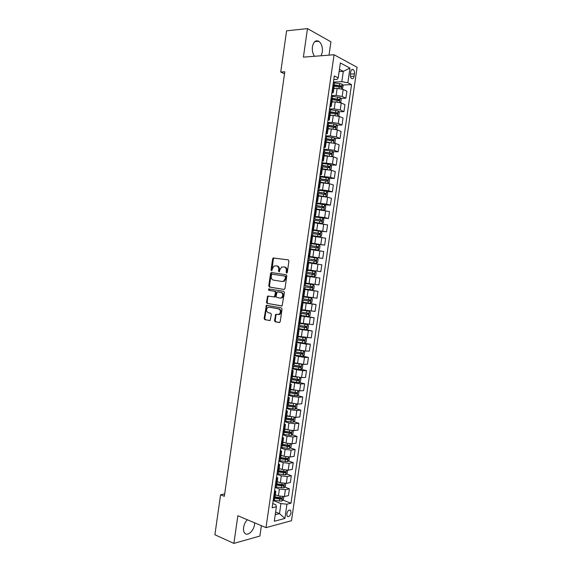 <?xml version="1.0" encoding="UTF-8"?>
<svg xmlns="http://www.w3.org/2000/svg" width="572" height="572" viewBox="0 0 572 572"><rect width="100%" height="100%" fill="white"/><g stroke="black" fill="none" stroke-linecap="round" stroke-linejoin="round"><path stroke-width="0.86" d="M286.615 273.044L287.301 272.386L288.924 261.039L288.252 259.86L273.194 257.986L272.637 258.859L271.042 270.013L271.786 270.778L272.372 268.733L274.117 265.973L276.633 265.901C278.171 266.323 278.879 267.574 278.743 269.648L278.535 271.107L279.293 271.872L279.88 269.812L281.624 267.053L284.205 266.967C285.771 267.396 286.486 268.654 286.35 270.749L286.143 272.215L286.615 273.044M247.318 519.748C245.345 521.814 244.108 524.367 243.6 527.427C243.279 529.958 243.658 531.867 244.737 533.161C247.476 536.593 253.804 530.945 254.526 524.56L254.647 522.844M321.157 55.763L322.336 52.102C322.772 47.126 321.593 43.515 318.804 41.27C315.644 39.89 313.513 41.727 312.419 46.775C312.005 50.55 312.705 53.718 314.521 56.278M291.041 512.791L290.576 510.317C288.932 509.516 287.666 510.71 286.765 513.892L287.237 516.359C288.881 517.159 290.154 515.973 291.041 512.791M274.488 320.513L275.146 321.736L279.258 322.558L280.23 321.657L282.032 309.094L281.367 307.879L266.38 305.284L264.121 318.454L264.764 319.655L270.106 320.542L271.342 314.414L270.692 313.206L268.268 312.741C266.116 311.325 265.98 309.531 267.853 307.357L269.069 307.121L278.635 308.901C280.831 310.303 280.988 312.112 279.115 314.321L275.74 314.364L274.488 320.513L275.189 320.556L275.847 321.779L279.615 322.529M329.014 55.148L330.931 41.828L307.479 28.6L303.403 57.143L334.069 54.755L266.009 527.641L237.845 515.744L233.891 543.4L214.893 534.763L220.577 494.773L224.346 496.303L284.806 71.779L280.73 72.043L284.513 73.817M307.479 28.6L286.593 30.831L280.73 72.043M284.005 289.453L284.985 288.524L286.786 275.933L286.114 274.746L271.493 272.572L270.542 273.502L268.776 285.878L269.426 287.058L284.07 289.461M284.413 292.521L282.11 305.92L267.095 303.367L266.445 302.173L267.71 296.06L274.453 296.904L275.468 292.542L274.81 291.348L268.711 290.326L268.618 288.91L283.741 291.32L284.413 292.521M350.722 71.886L350.379 74.267C350.193 76.219 350.607 77.628 351.608 78.507C352.845 79.086 353.682 78.335 354.132 76.24L354.476 73.874C354.661 71.922 354.247 70.506 353.231 69.62C352.009 69.048 351.172 69.798 350.722 71.886M334.069 54.755L357.107 67.289L291.484 520.706L266.009 527.641M333.812 79.529L337.18 79.351L338.209 77.878L334.327 75.919L272.129 507.786L276.376 506.756L275.854 504.783L272.737 503.553M338.209 77.878L340.361 62.949L349.957 68.089L347.833 82.754L341.82 81.682L333.44 82.103M342.671 85.042L351.53 84.62L347.833 82.754M351.53 84.62L290.991 503.21L286.937 504.197L284.877 518.447L274.288 521.264L276.376 506.756M233.891 543.4L259.881 536.05L261.375 525.682M224.682 493.929L220.577 494.773M339.11 71.607L343.307 71.35L339.439 69.334M341.82 81.682L343.307 71.35L349.957 68.089M275.611 512.054L279.493 513.613L280.938 503.567L273.173 500.536M284.756 487.065L289.439 488.81L288.452 495.609L284.398 496.539L278.421 495.903L275.354 494.73M289.439 488.81L285.392 489.689L279.408 489.053L275.06 487.416M286.579 474.024L291.327 475.718L290.347 482.525L286.3 483.369L280.323 482.725L277.248 481.588M291.327 475.718L287.294 476.512L281.31 475.861L276.955 474.288M288.402 460.968L293.221 462.619L292.235 469.433L288.209 470.184L282.225 469.526L279.143 468.439M293.221 462.619L289.196 463.327L283.212 462.662L278.843 461.146M290.233 447.905L295.116 449.513L294.13 456.327L290.111 456.992L284.127 456.32L281.038 455.276M295.116 449.513L291.105 450.128L285.121 449.449L280.738 447.998M292.049 434.834L297.011 436.393L296.024 443.214L292.02 443.793L286.036 443.107L282.933 442.099M297.011 436.393L293.007 436.922L287.03 436.229L282.632 434.834M293.872 421.743L298.913 423.259L297.926 430.087L293.922 430.58L287.945 429.879L285.013 428.971M298.913 423.259L294.916 423.702L288.932 422.994L284.534 421.657M295.688 408.651L300.808 410.117L299.821 416.952L295.831 417.353L286.736 415.715M300.808 410.117L296.825 410.467L290.841 409.745L286.429 408.472M297.504 395.545L302.71 396.961L301.723 403.803L297.747 404.111L288.638 402.502M302.71 396.961L298.741 397.225L292.757 396.489L288.331 395.273M299.313 382.425L304.611 383.791L303.625 390.64L299.656 390.862L290.547 389.289M304.611 383.791L300.657 383.969L290.233 382.067M301.115 369.297L306.52 370.613L305.527 377.47L301.573 377.606L292.449 376.054M306.52 370.613L302.567 370.706L292.142 368.847M302.917 356.163L308.422 357.428L307.436 364.285L303.489 364.328L294.358 362.812M308.422 357.428L304.49 357.421L294.044 355.62M296.031 341.827L310.331 344.222L309.338 351.094L305.405 351.044L296.267 349.556M310.331 344.222L306.406 344.137L295.953 342.378M305.891 329.729L312.24 331.016L311.247 337.888L298.184 336.293M312.24 331.016L297.862 329.122M305.319 316.13L314.15 317.789L313.156 324.667L300.093 323.016M314.15 317.789L299.771 315.851M310.467 303.246L311.225 297.991L312.333 299.149L311.876 302.331L310.432 303.267L301.759 302.037L316.066 304.554L315.072 311.44L302.009 309.724M316.066 304.554L301.687 302.581M303.639 289.01L317.975 291.312L316.981 298.198L303.925 296.425M317.975 291.312L303.596 289.289M305.519 275.94L319.891 278.049L318.897 284.949L305.841 283.111M319.891 278.049L305.512 275.99M306.428 269.669L320.813 271.686L306.435 269.598M320.813 271.686L321.814 264.786L308.758 262.855M308.308 256.585L322.73 258.408L308.351 256.285M322.73 258.408L323.731 251.501L310.682 249.514M310.296 248.992L318.103 250.093L319.533 249.27L319.991 246.082L318.869 244.766L310.196 243.493L324.653 245.123L310.274 242.957M324.653 245.123L325.654 238.209L312.605 236.157M317.925 230.966L326.576 231.824L312.19 229.615M326.576 231.824L327.57 224.91L314.528 222.794M322.107 217.968L328.5 218.518L324.682 217.575L314.114 216.266M328.5 218.518L329.501 211.597L316.459 209.423M316.509 209.095L323.874 210.096L325.296 209.359L325.754 206.156L324.674 204.79L330.423 205.198L326.612 204.161L316.037 202.903M330.423 205.198L331.424 198.269L327.62 197.183L318.389 196.032M326.683 191.534L332.346 191.87L328.55 190.741L317.968 189.525M332.346 191.87L333.347 184.928L329.558 183.755L320.32 182.632M328.693 178.271L334.277 178.521L330.494 177.306L319.898 176.14M334.277 178.521L335.278 171.579L331.503 170.313L322.25 169.219M330.702 164.993L336.207 165.172L332.432 163.857L321.822 162.741M336.207 165.172L337.208 158.222L333.44 156.864L324.181 155.798M332.704 151.702L338.138 151.802L334.377 150.4L328.378 149.406L323.759 149.328M338.138 151.802L339.146 144.845L335.385 143.4L326.119 142.364M334.699 138.395L340.068 138.424L336.322 136.93L330.323 135.921L325.69 135.907M340.068 138.424L341.076 131.46L337.33 129.923L331.338 128.907L328.056 128.922M336.693 125.075L342.006 125.032L338.267 123.452L332.268 122.429L327.627 122.472M342.006 125.032L343.014 118.068L339.282 116.438L333.283 115.408L329.994 115.465M338.688 111.74L343.944 111.633L340.218 109.96L334.22 108.923L329.558 109.03M343.944 111.633L344.952 104.662L341.227 102.939L335.228 101.895L331.939 101.995M340.683 98.398L345.881 98.22L342.163 96.454L336.164 95.402L331.495 95.574M345.881 98.22L346.889 91.241L343.179 89.425L337.18 88.367L333.876 88.51M275.232 514.7L279.493 513.613L284.877 518.447M334.32 85.435L335.464 85.378M331.989 98.691L332.403 98.677M282.01 445.209L282.368 445.323M280.623 458.136L281.588 458.637M278.743 471.228L280.673 471.914M276.877 484.141L279.629 485.163M275.018 497.047L278.493 498.391M282.925 500.1L290.991 503.21M334.305 85.564L333.097 84.484M331.846 93.172L333.297 92.535L332.067 91.642M332.332 99.263L331.116 98.248M329.88 106.814L331.324 106.242L330.087 105.398M330.359 112.949L329.136 111.998M327.92 120.442L329.35 119.927L328.106 119.14M328.385 126.619L327.155 125.74M325.954 134.055L327.384 133.605L326.126 132.876M326.419 140.283L325.175 139.461M323.995 147.662L325.411 147.276L324.152 146.596M324.453 153.932L323.201 153.174M322.036 161.247L323.445 160.925L322.179 160.303M322.486 167.567L321.228 166.874M320.084 174.832L321.478 174.567L320.206 173.995M320.527 181.188L319.255 180.566M318.132 188.395L319.519 188.202L318.232 187.68M318.568 194.802L317.288 194.244M316.18 201.952L317.553 201.816L316.266 201.351M316.602 208.401L315.322 207.908M314.228 215.494L315.594 215.422L314.3 215.008M314.65 221.993L313.356 221.557M312.276 229.029L313.635 229.014L312.333 228.65M312.691 235.571L311.39 235.199M310.331 242.549L311.676 242.6L310.367 242.285M310.739 249.135L309.423 248.827L310.503 248.977L310.796 246.954L317.81 247.969L318.161 246.754L309.902 245.524M308.387 256.056L309.724 256.17L308.408 255.913M306.442 269.548L307.772 269.727L308.787 262.677L307.464 262.441M307.772 269.727L306.442 269.519M305.505 276.026L306.835 276.226L305.505 276.047M305.82 283.262L304.49 283.119M303.568 289.503L304.883 289.768L303.546 289.639M304.883 289.768L303.868 296.804L302.531 296.704M301.63 302.967L302.931 303.296L301.594 303.217M302.931 303.296L301.923 310.324L300.572 310.274M299.692 316.423L300.986 316.817L299.635 316.788M299.978 323.795L298.62 323.838M297.755 329.865L299.042 330.316L297.683 330.344M298.041 337.28L296.668 337.387M295.817 343.3L297.097 343.808L295.731 343.886M296.096 350.758L294.723 350.929M293.886 356.721L295.152 357.293L293.786 357.421M294.158 364.221L292.771 364.457M291.956 370.127L293.214 370.756L291.834 370.942M292.22 377.67L290.826 377.97M290.025 383.526L291.277 384.22L289.89 384.448M290.283 391.112L288.881 391.47M288.095 396.911L289.339 397.662L287.945 397.948M288.345 404.54L286.937 404.962M286.172 410.281L287.401 411.096L286.007 411.432M286.415 417.953L284.999 418.439M284.248 423.645L285.471 424.517L284.062 424.903M284.484 431.359L283.054 431.903M282.325 436.994L283.54 437.923L282.125 438.366M282.554 444.751L281.117 445.359M280.402 450.328L281.61 451.322L280.187 451.816M281.61 451.322L280.602 458.286L279.186 458.801M278.485 463.656L279.679 464.714L278.257 465.25M278.7 471.507L277.248 472.236M276.569 476.969L277.749 478.085L276.319 478.678M276.776 484.863L275.318 485.657M274.653 490.276L275.826 491.448L274.388 492.092M283.819 496.632L283.383 499.685L281.889 501.043L279.451 501.015L279.737 499.02L274.853 498.198L273.387 499.063M280.938 503.567L286.937 504.197M286.98 272.951L287.037 270.849C287.173 268.754 286.458 267.496 284.899 267.067L284.205 266.967M276.633 265.901L277.327 266.001C278.864 266.423 279.565 267.675 279.429 269.748L279.365 271.829M288.41 259.895L273.888 258.094L273.33 258.966L271.872 270.72M272.093 272.658L271.242 273.595L269.469 285.957L270.12 287.137L284.22 289.453M285.464 276.934L284.999 276.097L272.165 274.174L271.5 274.825L271.278 276.347C271.142 278.407 271.836 279.665 273.366 280.108L282.125 281.481L283.555 281.202L285.242 278.478L285.464 276.934L286.157 277.027L284.999 276.097M272.165 274.174L285.685 276.19M282.253 281.495L284.241 281.288L285.936 278.571L285.242 278.478M286.157 277.027L285.936 278.571M281.925 305.999L267.095 303.367M268.597 296.053L267.903 296.954L267.145 302.238L267.789 303.425M274.095 297.004L275.146 296.975L275.654 296.146L276.162 292.614L275.504 291.42L268.711 290.326M269.433 288.939L269.412 290.397M280.151 298.062L281.395 297.819C283.326 295.595 283.183 293.779 280.959 292.378L277.113 291.899L276.09 296.275L276.748 297.469L280.151 298.062M280.402 298.091L282.082 297.89C284.012 295.667 283.869 293.851 281.653 292.456L280.959 292.378M278.178 291.877L281.653 292.456M276.591 314.343L275.954 315.222L275.189 320.556M278.521 314.629L279.808 314.371C281.681 312.162 281.524 310.353 279.329 308.959L278.635 308.901M269.433 307.15L279.329 308.959M267.238 305.276L266.588 306.156L264.822 318.497L265.465 319.698L269.977 320.599M342.356 89.096L343.136 85.764L342.063 84.077L333.354 82.697M335.557 88.438L333.919 88.231M334.212 86.186L341.012 87.194L341.248 85.922L333.741 84.813M334.248 85.228L339.94 85.957L340.419 86.858M340.268 102.581L340.733 102.409L341.198 99.192L340.118 97.533L331.417 96.16M333.862 101.93L331.982 101.694M332.275 99.65L339.067 100.658L339.318 99.392L331.116 98.205M331.86 98.613L338.088 99.428L338.474 100.307M338.174 116.059L338.796 115.816L339.26 112.598L338.181 110.975L329.479 109.617M332.218 115.422L330.044 115.144M330.337 113.106L337.13 114.107L337.387 112.848L329.179 111.654M329.136 111.962L336.057 112.841L336.529 113.756M336.093 129.529L336.865 129.215L337.33 126.004L336.243 124.41L327.541 123.051M330.623 128.907L328.106 128.586M328.571 128.915L328.063 128.85M328.399 126.541L335.185 127.542L335.457 126.29L327.248 125.096M327.205 125.375L334.12 126.262L334.591 127.184M334.012 142.993L334.935 142.6L335.392 139.389L334.305 137.831L325.604 136.486M329.093 142.392L326.169 142.013M327.055 142.378L326.133 142.256M326.24 139.947L333.247 140.969L333.533 139.718L325.311 138.524M325.275 138.781L332.189 139.675L332.654 140.605M331.939 156.449L332.997 155.977L333.462 152.767L332.368 151.237L323.673 149.9M327.685 155.884L324.238 155.427M325.625 155.834L324.21 155.648M323.409 153.253L331.317 154.383L331.603 153.139L323.38 151.938M323.344 152.166L330.258 153.074L330.716 154.018M329.865 169.891L331.074 169.341L331.531 166.13L330.437 164.629L321.743 163.306M326.841 169.434L322.308 168.833M324.331 169.298L322.279 169.026M321.264 166.631L329.379 167.789L329.679 166.552L321.45 165.344M321.421 165.544L328.321 166.459L328.778 167.417M327.799 183.333L329.143 182.69L329.608 179.486L328.507 178.014L319.812 176.698M327.17 183.219L320.377 182.225M323.223 182.783L320.356 182.396M319.333 180.023L327.449 181.181L327.756 179.944L319.519 178.736M319.498 178.914L326.397 179.837L326.841 180.802M325.439 196.711L327.22 196.032L327.677 192.828L326.576 191.391L317.889 190.083M325.804 196.739L318.447 195.603M322.737 196.332L318.425 195.753M317.41 193.4L325.518 194.559L325.833 193.329L317.596 192.113M317.574 192.271L324.467 193.2L324.903 194.18M323.909 210.074L324.646 204.755L315.958 203.453M323.874 210.096L316.523 208.973M315.487 206.771L323.588 207.929L323.916 206.707L315.665 205.484M315.651 205.613L322.544 206.556L322.973 207.543M314.586 222.429L321.95 223.438L323.373 222.672L323.831 219.476L322.722 218.104L314.035 216.809M321.95 223.438L314.6 222.336M313.556 220.127L321.657 221.285L321.993 220.063L313.742 218.84M313.728 218.947L320.613 219.898L321.035 220.899M312.662 235.75L320.027 236.772L321.45 235.979L321.914 232.783L320.792 231.438L312.112 230.158M320.027 236.772L312.677 235.678M311.64 233.469L319.734 234.634L320.077 233.412L311.819 232.189M311.812 232.268L318.69 233.226L319.104 234.248M318.103 250.093L310.503 248.977M309.895 245.574L316.774 246.546L317.167 247.59M309.717 246.804L310.796 246.954M316.18 263.406L307.507 262.148L316.18 263.406L317.617 262.555L318.075 259.366L316.952 258.079L308.272 256.821M307.8 260.124L315.887 261.29L316.245 260.081L307.979 258.844M307.979 258.873L314.85 259.852L315.222 260.925M305.591 275.454L314.264 276.705L315.701 275.826L316.159 272.637L315.029 271.385L306.356 270.134M305.884 273.437L313.971 274.596L314.335 273.395L306.063 272.158L313.177 273.23L312.748 274.424L305.884 273.43M313.113 284.677L304.44 283.433L313.113 284.677L314.243 285.9L313.785 289.082L312.383 289.968L313.141 284.706M312.383 289.968L303.675 288.753M312.426 286.694L311.268 286.515L310.832 287.709L305.04 286.894L312.047 287.902L312.426 286.694L304.147 285.457M311.225 297.991L302.524 296.725M311.197 297.962L302.996 296.754M302.052 300.021L310.131 301.187L310.51 299.985L302.238 298.741M310.51 299.985L309.366 299.792L308.916 300.979L302.059 299.971M299.85 315.315L308.515 316.53L309.96 315.565L310.417 312.391L309.28 311.225L301.937 310.203M309.28 311.225L301.952 310.138M300.143 313.299L308.215 314.464L308.608 313.27L300.321 312.019M307.493 313.077L307.007 314.235L300.15 313.22M297.94 328.578L306.599 329.787L308.051 328.793L308.508 325.618L307.393 324.517L300.028 323.473M306.635 329.765L307.364 324.488L300.043 323.38M298.226 326.562L306.299 327.727L306.699 326.533L298.412 325.289M305.627 326.362L305.098 327.484L298.241 326.462M304.69 343.028L306.142 342.006L306.606 338.831L305.455 337.73L298.119 336.729M305.455 337.73L298.134 336.615M296.317 339.811L304.39 340.983L304.79 339.789L296.503 338.538M303.746 339.625L303.189 340.726L296.339 339.689M294.122 355.069L302.781 356.256L304.24 355.205L304.697 352.037L303.546 350.965L296.21 349.978M303.546 350.965L303.124 350.872M300.758 350.529L296.224 349.842M294.416 353.053L302.481 354.225L302.888 353.038L294.594 351.78M301.866 352.881L301.28 353.946L294.437 352.903M301.158 364.178L294.301 363.213M297.24 363.499L294.323 363.048M301.687 364.235L302.795 365.229L302.338 368.397L300.872 369.476L292.22 368.296M292.507 366.287L300.572 367.453L300.986 366.266L292.692 365.015M299.978 366.116L299.37 367.167L292.535 366.109M294.508 376.576L292.421 376.254M297.054 377.162L292.392 376.44M299.885 377.541L300.886 378.414L300.436 381.574L298.97 382.689L290.311 381.51M290.605 379.501L298.663 380.673L299.084 379.493L290.79 378.235M298.091 379.35L297.469 380.366L290.633 379.3M291.97 389.668L290.526 389.439M293.951 390.19L290.49 389.654M298.098 390.833L298.984 391.584L298.534 394.744L297.061 395.881L288.41 394.716M288.703 392.707L296.754 393.879L297.183 392.699L289.003 391.462M296.203 392.564L295.567 393.557L288.731 392.485M289.561 402.767L288.624 402.616M291.513 403.317L288.588 402.852M296.31 404.111L297.09 404.747L296.632 407.9L295.159 409.066L286.515 407.907M288.052 404.819L293.207 405.634L293.479 403.775M286.801 405.906L294.852 407.078L295.288 405.898L293.207 405.634M294.315 405.77L293.665 406.735L286.837 405.655M287.251 415.865L286.729 415.787M289.196 416.445L286.686 416.044M294.53 417.374L295.188 417.896L294.737 421.049L293.257 422.243L284.613 421.092M284.906 419.09L292.95 420.263L293.393 419.09L286.4 418.046L287.401 411.096M292.428 418.961L291.763 419.905L284.942 418.818M286.958 429.572L284.792 429.222M292.757 430.623L293.293 431.031L292.835 434.184L291.363 435.406L282.718 434.262M283.004 432.26L291.048 433.433L291.227 432.167L284.506 431.224M290.54 432.146L289.861 433.061L283.047 431.967M284.77 442.692L282.897 442.392M290.991 443.858L291.398 444.158L290.941 447.304L289.461 448.555L280.823 447.426M281.109 445.424L289.146 446.596L289.332 445.331L282.604 444.394M288.653 445.316L287.966 446.21L281.874 445.238M282.625 455.812L280.995 455.548M289.225 457.078L289.053 460.417L287.566 461.697L278.929 460.574M279.837 458.694L287.251 459.745L287.709 458.58L280.709 457.543M286.765 458.472L286.072 459.345L280.459 458.451M280.516 468.926L279.107 468.69M287.466 470.277L287.158 473.516L285.671 474.824L277.034 473.709M278.421 471.914L285.356 472.887L285.821 471.721L278.814 470.692M284.877 471.621L284.177 472.472L278.686 471.585M278.442 482.032L277.213 481.824M285.721 483.462L285.271 486.608L283.776 487.937L275.146 486.836M276.726 485.077L283.462 486.014L283.926 484.849L276.927 483.819M282.99 484.756L282.289 485.578L276.798 484.691M276.383 495.123L275.325 494.944M279.451 501.015L273.259 499.949M279.737 499.02L281.567 499.134L282.039 497.969L275.032 496.939M281.102 497.883L280.402 498.684L274.91 497.79M278.421 495.903L279.408 489.053M280.323 482.725L281.31 475.861M282.225 469.526L283.212 462.662M284.127 456.32L285.121 449.449M286.036 443.107L287.03 436.229M287.945 429.879L288.932 422.994M289.854 416.638L290.841 409.745M291.763 403.382L292.757 396.489M293.672 390.118L294.666 383.219M295.588 376.848L296.582 369.941M297.504 363.563L298.498 356.649M299.421 350.264L300.422 343.343M301.337 336.958L302.338 330.03M303.26 323.63L304.261 316.702M305.183 310.303L306.184 303.367M307.107 296.961L308.108 290.011M309.03 283.605L310.031 276.655M310.961 270.234L311.962 263.277M312.891 256.857L313.892 249.892M314.822 243.465L315.823 236.501M316.752 230.066L317.753 223.094M318.683 216.652L319.691 209.674M320.62 203.224L321.628 196.239M322.558 189.79L323.566 182.797M324.496 176.34L325.504 169.341M326.44 162.877L327.449 155.877M328.378 149.406L329.393 142.399M330.323 135.921L331.338 128.907M332.268 122.429L333.283 115.408M334.22 108.923L335.228 101.895M336.164 95.402L337.18 88.367M332.475 91.842L333.505 84.692M342.163 96.454L343.179 89.425M340.218 109.96L341.227 102.939M330.494 105.584L331.524 98.441M338.267 123.452L339.282 116.438M328.521 119.319L329.551 112.183M336.322 136.93L337.33 129.923M326.54 133.04L327.57 125.904M334.377 150.4L335.385 143.4M324.567 146.747L325.597 139.625M332.432 163.857L333.44 156.864M322.594 160.446L323.623 153.325M330.494 177.306L331.503 170.313M320.62 174.131L321.65 167.017M328.55 190.741L329.558 183.755M318.654 187.802L319.676 180.695M326.612 204.161L327.62 197.183M316.688 201.466L317.71 194.358M324.682 217.575L325.683 210.603M314.722 215.115L315.744 208.015M322.744 230.974L323.752 224.01M312.755 228.75L313.778 221.657M320.813 244.358L321.814 237.401M310.796 242.371L311.812 235.292M318.883 257.736L319.884 250.786M308.83 255.984L309.852 248.906M316.952 271.099L317.953 264.157M306.871 269.584L307.893 262.512M315.022 284.456L316.023 277.513M304.919 283.176L305.934 276.104M313.098 297.798L314.099 290.862M302.96 296.746L303.975 289.689M311.168 311.125L312.169 304.197M301.008 310.31L302.023 303.26M309.252 324.446L310.246 317.524M299.056 323.866L300.071 316.817M307.328 337.752L308.322 330.83M297.104 337.401L298.119 330.366M305.405 351.044L306.406 344.137M295.159 350.929L296.167 343.901M303.489 364.328L304.49 357.421M293.207 364.45L294.222 357.421M301.573 377.606L302.567 370.706M291.262 377.956L292.278 370.935M299.656 390.862L300.657 383.969M289.318 391.448L290.333 384.434M297.747 404.111L298.741 397.225M287.38 404.926L288.388 397.919M295.831 417.353L296.825 410.467M285.435 418.397L286.45 411.39M293.922 430.58L294.916 423.702M283.498 431.853L284.506 424.853M292.02 443.793L293.007 436.922M281.56 445.295L282.568 438.309M290.111 456.992L291.105 450.128M279.629 458.73L280.637 451.744M288.209 470.184L289.196 463.327M277.692 472.15L278.7 465.172M286.3 483.369L287.294 476.512M275.761 485.564L276.769 478.592M284.398 496.539L285.392 489.689M273.831 498.956L274.839 491.991M350.4 74.11L354.476 73.874M350.457 76.441L354.132 76.24M287.037 270.849L286.35 270.749M279.222 271.2L278.535 271.107M279.429 269.748L278.743 269.648M271.736 270.113L271.042 270.013M273.33 258.966L272.637 258.859M274.281 258.022L273.588 257.915M286.829 272.315L286.143 272.215M270.12 287.137L269.426 287.058M269.469 285.957L268.776 285.878M271.242 273.595L270.542 273.502M267.145 302.238L266.445 302.173M267.903 296.954L267.203 296.882M275.654 296.146L274.96 296.074M276.162 292.614L275.468 292.542M275.504 291.42L274.81 291.348M278.257 291.884L277.563 291.806M275.954 315.222L275.254 315.172M269.769 307.178L269.069 307.121M265.465 319.698L264.764 319.655M264.822 318.497L264.121 318.454M266.588 306.156L265.887 306.099M275.847 321.779L275.146 321.736M341.412 88.824L342.092 84.12M334.148 84.863L334.441 82.811M339.382 85.514L339.675 83.462M338.96 88.417L339.196 86.808M339.94 85.957L341.198 85.9M339.453 102.359L340.147 97.576M332.21 98.327L332.504 96.282M337.437 98.985L337.73 96.94M337.008 101.959L337.251 100.279M337.995 99.406L339.253 99.364M337.501 115.887L338.209 111.018M330.273 111.783L330.566 109.738M335.499 112.448L335.793 110.403M335.056 115.487L335.314 113.735M336.057 112.841L337.316 112.813M335.557 129.401L336.272 124.446M328.335 125.218L328.628 123.18M333.555 125.89L333.855 123.852M333.111 129.007L333.369 127.184M334.12 126.262L335.371 126.255M333.605 142.9L334.334 137.866M326.397 138.653L326.691 136.608M331.617 139.332L331.91 137.287M331.159 142.507L331.431 140.619M332.189 139.675L333.433 139.682M331.66 156.385L332.396 151.273M324.467 152.066L324.76 150.028M329.679 152.753L329.98 150.715M329.215 155.999L329.493 154.047M330.258 153.074L331.503 153.096M329.715 169.863L330.466 164.672M322.536 165.48L322.83 163.442M322.272 167.274L322.351 166.759M327.749 166.166L328.042 164.128M327.27 169.484L327.563 167.453M328.321 166.459L329.565 166.502M327.77 183.326L328.535 178.056M320.606 178.872L320.899 176.834M320.306 180.931L320.42 180.159M325.811 179.572L326.111 177.535M325.332 182.89L325.632 180.859M326.397 179.837L327.634 179.894M325.84 196.718L326.605 191.427M318.675 192.256L318.969 190.219M318.339 194.58L318.49 193.536M323.881 192.964L324.174 190.926M323.402 196.282L323.695 194.244M324.467 193.2L325.704 193.279M316.752 205.627L317.045 203.596M316.38 208.215L316.566 206.907M321.95 206.342L322.243 204.304M321.478 209.652L321.771 207.622M322.544 206.556L323.773 206.649M321.986 223.416L322.751 218.139M314.822 218.983L315.115 216.96M314.414 221.836L314.643 220.27M320.027 219.705L320.32 217.675M319.548 223.023L319.841 220.992M320.613 219.898L321.843 220.005M320.063 236.751L320.82 231.474M312.898 232.332L313.191 230.309M312.455 235.442L312.72 233.619M318.096 233.061L318.389 231.031M317.624 236.372L317.918 234.341M318.69 233.226L319.92 233.355M318.139 250.071L318.897 244.802M310.982 245.674L311.275 243.643M316.173 246.403L316.466 244.38M315.694 249.714L315.987 247.683M316.774 246.546L317.996 246.689M316.216 263.385L316.981 258.115M309.059 258.994L309.352 256.971M308.587 262.298L308.873 260.274M314.25 259.738L314.543 257.715M313.778 263.041L314.064 261.018M314.85 259.852L316.073 260.01M314.3 276.684L315.058 271.421M307.143 272.315L307.436 270.291M306.663 275.611L306.957 273.588M312.333 273.058L312.619 271.035M311.854 276.362L312.148 274.338M312.934 273.151L314.15 273.323M312.748 274.424L313.971 274.596M305.226 285.614L305.519 283.59M304.747 288.91L305.04 286.894M310.41 286.365L310.703 284.348M309.931 289.668L310.224 287.644M310.832 287.709L312.047 287.902M303.31 298.906L303.603 296.882M302.838 302.202L303.124 300.178M308.494 299.664L308.787 297.647M308.015 302.96L308.308 300.943M308.916 300.979L310.131 301.187M308.551 316.509L309.309 311.261M301.401 312.183L301.666 310.346M300.922 315.479L301.215 313.456M306.578 312.948L306.864 310.932M306.099 316.245L306.392 314.228M307.007 314.235L308.215 314.464M299.485 325.454L299.714 323.881M299.013 328.743L299.306 326.726M304.661 326.226L304.955 324.21M304.19 329.515L304.476 327.499M305.098 327.484L306.299 327.727M304.726 343L305.484 337.759M297.576 338.71L297.769 337.401M297.104 341.992L297.39 339.982M302.745 339.489L303.038 337.473M302.273 342.778L302.567 340.762M303.189 340.726L304.39 340.983M302.817 356.234L303.575 350.993M295.667 351.952L295.817 350.908M295.195 355.241L295.488 353.224M300.836 352.738L301.129 350.729M300.364 356.027L300.65 354.011M301.28 353.946L302.481 354.225M300.908 369.448L301.666 364.235M293.765 365.186L293.872 364.4M293.286 368.468L293.579 366.459M298.927 365.98L299.22 363.971M298.455 369.262L298.741 367.253M299.37 367.167L300.572 367.453M299.006 382.661L299.742 377.527M291.856 378.407L291.935 377.885M291.384 381.688L291.677 379.679M297.018 379.207L297.311 377.205M296.546 382.489L296.832 380.48M297.469 380.366L298.663 380.673M297.097 395.853L297.826 390.812M289.482 394.894L289.768 392.885M295.109 392.428L295.388 390.497M294.637 395.702L294.93 393.693M295.567 393.557L296.754 393.879M295.195 409.037L295.91 404.089M287.58 408.093L287.866 406.084M292.735 408.908L293.021 406.899M293.665 406.735L294.852 407.078M293.293 422.207L294.001 417.346M285.678 421.278L285.971 419.276M291.305 418.826L291.563 417.038M290.833 422.1L291.119 420.098M291.763 419.905L292.95 420.263M291.398 435.371L292.085 430.602M283.783 434.448L284.07 432.446M289.403 432.01L289.654 430.294M288.932 435.278L289.217 433.276M289.861 433.061L291.048 433.433M289.496 448.519L290.176 443.836M281.889 447.611L282.175 445.617M287.502 445.188L287.745 443.536M287.03 448.448L287.323 446.446M287.966 446.21L289.146 446.596M287.602 461.661L288.267 457.064M279.994 460.767L280.28 458.765M285.607 458.344L285.836 456.763M285.135 461.604L285.421 459.609M286.072 459.345L287.251 459.745M285.707 474.789L286.358 470.277M278.099 473.902L278.385 471.936M283.705 471.492L283.926 469.984M283.24 474.753L283.526 472.758M284.177 472.472L285.356 472.887M283.812 487.909L284.456 483.483M276.204 487.037L276.455 485.328M281.81 484.634L282.017 483.19M281.345 487.887L281.631 485.893M282.289 485.578L283.462 486.014M281.925 501.008L282.547 496.675M274.317 500.15L274.524 498.705M279.923 497.762L280.116 496.389M280.402 498.684L281.567 499.134M314.757 41.642L318.804 41.27M289.618 509.945L290.576 510.317M333.297 92.535L334.327 85.407M331.324 106.242L332.353 99.113M329.35 119.927L330.38 112.813M327.384 133.605L328.407 126.498M325.411 147.276L326.433 140.169M323.445 160.925L324.467 153.832M321.478 174.567L322.501 167.474M319.519 188.202L320.534 181.117M317.553 201.816L318.575 194.737M315.594 215.422L316.616 208.351M313.635 229.014L314.657 221.95M311.676 242.6L312.698 235.535M309.724 256.17L310.739 249.113M305.82 283.269L306.835 276.226M299.971 323.838L300.986 316.817M298.026 337.337L299.042 330.316M296.089 350.822L297.097 343.808M294.144 364.3L295.152 357.293M292.206 377.756L293.214 370.756M290.269 391.212L291.277 384.22M288.331 404.647L289.339 397.662M284.463 431.488L285.471 424.517M282.532 444.894L283.54 437.923M278.678 471.664L279.679 464.714M276.748 485.035L277.749 478.085M274.825 498.391L275.826 491.448M351.716 69.712L353.231 69.62M273.888 258.094L273.194 257.986M271.772 272.744L271.078 272.651M284.241 281.288L283.555 281.202M268.404 296.124L267.71 296.06M275.146 296.975L274.453 296.904M269.319 288.989L268.618 288.91M282.082 297.89L281.395 297.819M276.433 314.414L275.74 314.364M279.808 314.371L279.115 314.321M267.081 305.348L266.38 305.284M340.011 85.979L341.248 85.922M338.088 99.428L339.318 99.392M336.164 112.87L337.387 112.848M334.241 126.298L335.457 126.29M332.318 139.711L333.533 139.718M330.394 153.117L331.603 153.139M328.478 166.509L329.679 166.552M326.562 179.887L327.756 179.944M324.646 193.257L325.833 193.329M322.73 206.614L323.916 206.707M320.813 219.963L321.993 220.063M318.904 233.297L320.077 233.412M316.995 246.618L318.161 246.754M315.086 259.931L316.245 260.081M313.177 273.23L314.335 273.395M307.808 313.12L308.608 313.27M306.084 326.412L306.699 326.533M304.283 339.682L304.79 339.789M302.445 352.938L302.888 353.038M300.586 366.173L300.986 366.266M298.713 379.4L299.084 379.493"/></g></svg>
